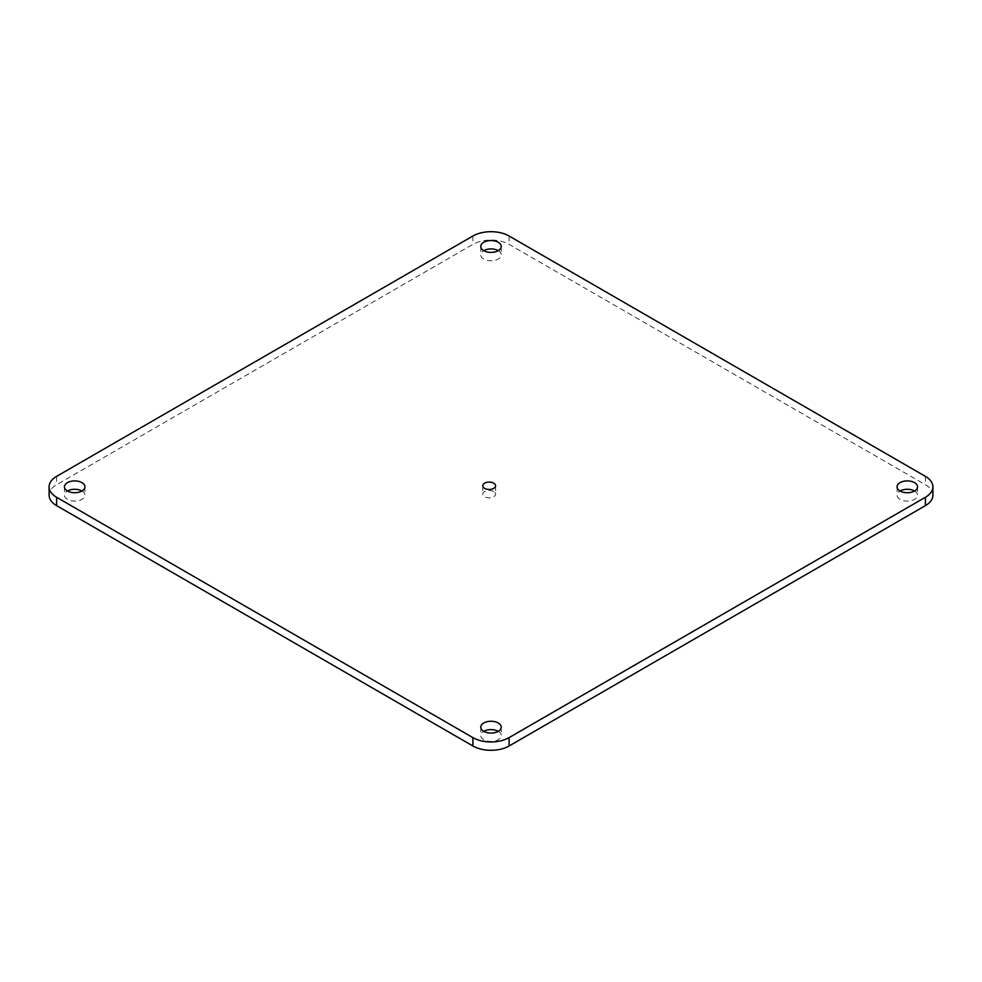 <?xml version="1.0" encoding="UTF-8"?>
<svg xmlns="http://www.w3.org/2000/svg" width="982" height="982" viewBox="0 0 982 982"><rect width="100%" height="100%" fill="white"/><g stroke="black" fill="none" stroke-linecap="round" stroke-linejoin="round"><path stroke-width="0.74" stroke-dasharray="4.91 3.68" d="M498.242 250.655L498.242 250.655A10.237 5.917 0 0 1 501.237 254.829A10.237 5.917 0 0 1 494.916 260.291A10.237 5.917 0 0 1 483.758 259.015A10.237 5.917 0 0 1 480.763 254.829A10.237 5.917 0 0 1 483.758 250.655M81.936 491L81.936 491A10.237 5.917 0 0 1 84.931 495.186A10.237 5.917 0 0 1 78.621 500.636A10.237 5.917 0 0 1 67.463 499.359A10.237 5.917 0 0 1 64.456 495.186A10.237 5.917 0 0 1 67.463 491M498.242 731.344L498.242 731.344A10.237 5.917 0 0 1 501.237 735.53A10.237 5.917 0 0 1 494.916 740.993A10.237 5.917 0 0 1 483.758 739.716A10.237 5.917 0 0 1 480.763 735.53A10.237 5.917 0 0 1 483.758 731.344M493.713 491.528A6.395 3.695 0 0 0 486.741 490.718A6.395 3.695 0 0 0 482.788 494.13A6.395 3.695 0 0 0 484.666 496.745A6.395 3.695 0 0 0 491.638 497.543A6.395 3.695 0 0 0 495.591 494.13A6.395 3.695 0 0 0 493.713 491.528M914.537 491L914.537 491A10.237 5.917 0 0 1 917.544 495.186A10.237 5.917 0 0 1 911.222 500.636A10.237 5.917 0 0 1 900.064 499.359A10.237 5.917 0 0 1 897.069 495.186A10.237 5.917 0 0 1 900.064 491M932.9 495.186A25.593 14.779 0 0 0 925.4 484.727L509.106 244.383A25.593 14.779 0 0 0 472.894 244.383L56.6 484.727A25.593 14.779 0 0 0 49.1 495.186M925.4 476.368L925.4 484.727M509.106 236.024L509.106 244.383M472.894 236.024L472.894 244.383M56.6 476.368L56.6 484.727M480.763 246.47L480.763 254.829M64.456 486.814L64.456 495.186M480.763 727.171L480.763 735.53M482.788 485.771L482.788 494.13M897.069 486.814L897.069 495.186M917.544 486.814L917.544 495.186M495.591 485.771L495.591 494.13M501.237 727.171L501.237 735.53M84.931 486.814L84.931 495.186M501.237 246.47L501.237 254.829"/><path stroke-width="1.47" d="M498.242 250.655A10.237 5.917 0 0 0 483.758 250.655A10.237 5.917 0 0 0 494.916 251.932A10.237 5.917 0 0 0 501.237 246.47A10.237 5.917 0 0 0 498.242 242.284A10.237 5.917 0 0 0 487.084 241.007A10.237 5.917 0 0 0 480.763 246.47A10.237 5.917 0 0 0 483.758 250.655M81.936 491A10.237 5.917 0 0 0 67.463 491A10.237 5.917 0 0 0 78.621 492.277A10.237 5.917 0 0 0 84.931 486.814A10.237 5.917 0 0 0 81.936 482.641A10.237 5.917 0 0 0 70.778 481.364A10.237 5.917 0 0 0 64.456 486.814A10.237 5.917 0 0 0 67.463 491M498.242 731.344A10.237 5.917 0 0 0 483.758 731.344A10.237 5.917 0 0 0 494.916 732.633A10.237 5.917 0 0 0 501.237 727.171A10.237 5.917 0 0 0 498.242 722.985A10.237 5.917 0 0 0 487.084 721.709A10.237 5.917 0 0 0 480.763 727.171A10.237 5.917 0 0 0 483.758 731.344M493.713 483.169A6.395 3.695 0 0 0 486.741 482.358A6.395 3.695 0 0 0 482.788 485.771A6.395 3.695 0 0 0 484.666 488.385A6.395 3.695 0 0 0 491.638 489.183A6.395 3.695 0 0 0 495.591 485.771A6.395 3.695 0 0 0 493.713 483.169M914.537 491A10.237 5.917 0 0 0 900.064 491A10.237 5.917 0 0 0 911.222 492.277A10.237 5.917 0 0 0 917.544 486.814A10.237 5.917 0 0 0 914.537 482.641A10.237 5.917 0 0 0 903.379 481.364A10.237 5.917 0 0 0 897.069 486.814A10.237 5.917 0 0 0 900.064 491M472.894 737.617A25.593 14.779 0 0 0 509.106 737.617L925.4 497.273A25.593 14.779 0 0 0 932.9 486.814A25.593 14.779 0 0 0 925.4 476.368L509.106 236.024A25.593 14.779 0 0 0 472.894 236.024L56.6 476.368A25.593 14.779 0 0 0 49.1 486.814A25.593 14.779 0 0 0 56.6 497.273L472.894 737.617L472.894 745.976A25.593 14.779 0 0 0 509.106 745.976L925.4 505.632A25.593 14.779 0 0 0 932.9 495.186L932.9 486.814M49.1 486.814L49.1 495.186A25.593 14.779 0 0 0 56.6 505.632L472.894 745.976M509.106 737.617L509.106 745.976M925.4 497.273L925.4 505.632M56.6 497.273L56.6 505.632"/></g></svg>
